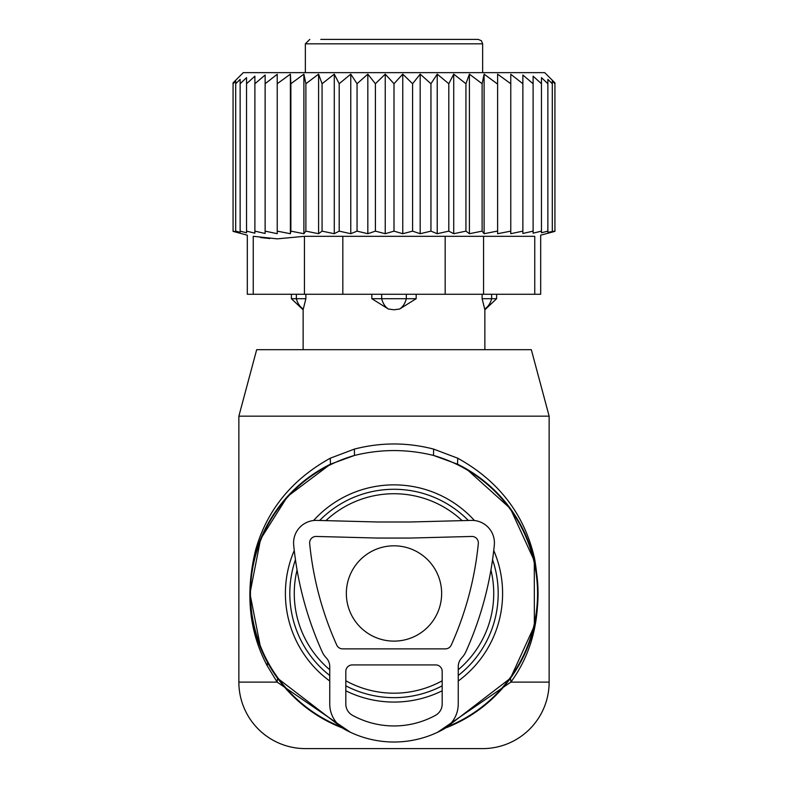 <?xml version="1.0" encoding="UTF-8"?>
<svg xmlns="http://www.w3.org/2000/svg" width="788" height="788" viewBox="0 0 788 788"><rect width="100%" height="100%" fill="white"/><g stroke="black" fill="none" stroke-linecap="round" stroke-linejoin="round"><path stroke-width="1.18" d="M462.142 520.641A99.731 99.731 0 0 0 325.858 520.641M297.066 570A99.731 99.731 0 0 0 329.758 669.751M345.824 680.783A99.731 99.731 0 0 0 442.176 680.783M458.242 669.751A99.731 99.731 0 0 0 490.934 570M437.616 732.259L510.86 682.112L510.496 678.202L445.575 727.974A144.056 144.056 0 0 0 457.523 464.171L433.508 455.444C407.169 448.943 380.831 448.943 354.492 455.444L330.477 464.171A144.056 144.056 0 0 0 342.425 727.974L277.504 678.202L265.881 659.32M482.65 748.6L305.35 748.6A66.487 66.487 0 0 1 238.862 682.112L238.862 416.163L256.681 349.675L531.319 349.675L549.138 416.163L549.138 682.112A66.487 66.487 0 0 1 482.65 748.6M549.138 416.163L238.862 416.163M260.621 647.884L249.944 593.502L260.592 539.1L287.502 496.46L330.477 464.171L330.271 458.202C291.727 479.606 266.837 510.26 255.578 550.162C245.167 593.078 249.038 631.602 267.181 665.712L277.14 682.112L350.384 732.259M510.496 678.202L534.362 625.869L534.303 560.8L510.358 508.526L466.397 468.919L457.523 464.171L457.729 458.202L433.627 449.101C407.209 442.265 380.791 442.265 354.373 449.101L330.271 458.202M549.138 682.112L510.86 682.112C535.013 649.085 542.932 607.972 534.628 558.781C524.572 514.613 498.942 481.084 457.729 458.202M238.862 682.112L277.14 682.112L277.504 678.202M354.373 449.101L354.492 455.444A143.564 143.564 0 0 0 340.859 726.822M433.627 449.101L433.508 455.444A143.564 143.564 0 0 1 447.141 726.822M346.346 593.462A47.644 47.644 0 0 0 394 641.117A47.644 47.644 0 0 0 441.644 593.462A47.644 47.644 0 0 0 394 545.818A47.644 47.644 0 0 0 346.346 593.462M534.747 294.269L540.686 294.269L540.686 235.188L554.929 231.376L554.929 82.868L544.705 72.644L243.295 72.644L233.071 82.868L233.071 231.376L247.314 235.188L247.314 294.269L253.253 294.269L253.253 236.311C245.373 234.814 245.373 234.814 253.253 236.311C245.373 234.814 245.373 234.814 253.253 236.311L277.268 238.853L304.434 236.311L534.747 236.311C542.627 234.814 542.627 234.814 534.747 236.311C542.627 234.814 542.627 234.814 534.747 236.311L534.747 294.269L483.566 294.269L483.566 236.311M277.228 83.725L290.388 74.141L290.388 233.711L277.228 231.14L277.228 74.269L265.132 83.725L265.132 75.008L254.888 83.725L254.888 76.16L246.546 83.725L246.546 77.638L240.133 83.725L240.133 79.381L235.691 83.725L235.691 81.115L233.071 83.725M233.071 231.14L235.691 231.839L235.691 83.725M235.691 231.14L240.133 232.302L240.133 83.725M240.133 231.14L246.546 232.775L246.546 83.725M246.546 231.14L254.888 233.169L254.888 83.725M497.612 233.711L497.612 74.141L497.612 233.711L510.772 231.14L510.772 233.681L522.868 231.14L522.868 233.475L533.112 231.14L533.112 233.169L541.455 231.14L541.455 232.775L547.867 231.14L547.867 232.302L554.929 231.14M484.108 233.711L482.118 231.14L482.118 83.725L484.108 74.141L484.108 233.711L497.13 231.14M469.412 233.711L465.935 231.14L465.935 83.725L469.412 74.141L469.412 233.711L482.118 231.14M453.721 233.711L448.805 231.14L448.805 83.725L453.721 74.141L453.721 233.711L465.935 231.14M437.232 233.711L430.947 231.14L430.947 83.725L437.232 74.141L437.232 233.711L448.805 231.14M420.171 233.711L412.597 231.14L412.597 83.725L420.171 74.141L420.171 233.711L430.947 231.14M402.757 233.711L394 231.14L394 83.725L402.757 74.141L402.757 233.711L412.597 231.14M385.243 233.711L375.403 231.14L375.403 83.725L385.243 74.141L385.243 233.711L394 231.14M367.829 233.711L357.053 231.14L357.053 83.725L367.829 74.141L367.829 233.711L375.403 231.14M350.768 233.711L339.195 231.14L339.195 83.725L350.768 74.141L350.768 233.711L357.053 231.14M334.279 233.711L322.065 231.14L322.065 83.725L334.279 74.141L334.279 233.711L339.195 231.14M318.588 233.711L305.882 231.14L305.882 83.725L318.588 74.141L318.588 233.711L322.065 231.14M303.892 233.711L290.87 231.14L290.87 83.725L303.892 74.141L303.892 233.711L305.882 231.14M290.388 233.711L290.87 231.14M254.888 231.14L265.132 233.475L265.132 231.14L277.228 233.681L277.228 231.14M547.867 231.14L547.867 79.381L552.309 83.725L552.309 81.115L552.309 231.14M547.867 79.381L547.867 83.725L541.455 77.638L541.455 231.14M541.455 77.638L541.455 83.725L533.112 76.16L533.112 231.14M533.112 83.725L522.868 75.008L522.868 231.14M522.868 83.725L510.772 74.269L510.772 231.14M265.132 231.14L265.132 83.725M483.566 294.269L253.253 294.269M269.831 238.537L260.532 237.533M290.388 74.141L290.87 83.725M303.892 74.141L305.882 83.725M318.588 74.141L322.065 83.725M334.279 74.141L339.195 83.725M350.768 74.141L357.053 83.725M367.829 74.141L375.403 83.725M385.243 74.141L394 83.725M402.757 74.141L412.597 83.725M420.171 74.141L430.947 83.725M437.232 74.141L448.805 83.725M453.721 74.141L465.935 83.725M469.412 74.141L482.118 83.725M484.108 74.141L497.13 83.725M497.612 74.141L510.772 83.725M552.309 81.115L554.929 83.725M458.242 666.697L458.242 704.058A28.91 28.91 0 0 1 443.23 729.402A102.391 102.391 0 0 1 344.77 729.402A28.91 28.91 0 0 1 329.758 704.058L329.758 666.697A12.844 12.844 0 0 0 326.262 657.872A22.488 22.488 0 0 1 322.105 651.676A340.554 340.554 0 0 1 293.688 545.069A22.488 22.488 0 0 1 316.648 520.395L377.718 521.991L410.282 521.991L471.352 520.395A22.488 22.488 0 0 1 494.312 545.069A340.554 340.554 0 0 1 465.895 651.676A22.488 22.488 0 0 1 461.738 657.872A12.844 12.844 0 0 0 458.242 666.697M442.176 704.058L442.176 671.356A6.422 6.422 0 0 0 435.754 664.924L352.246 664.924A6.422 6.422 0 0 0 345.824 671.356L345.824 704.058A12.844 12.844 0 0 0 352.492 715.317A86.335 86.335 0 0 0 435.508 715.317A12.844 12.844 0 0 0 442.176 704.058M478.326 543.503A324.498 324.498 0 0 1 451.248 645.086A6.422 6.422 0 0 1 445.387 648.869L342.613 648.869A6.422 6.422 0 0 1 336.752 645.086A324.498 324.498 0 0 1 309.664 543.503A6.422 6.422 0 0 1 316.234 536.451L377.511 538.056L410.489 538.056L471.766 536.451A6.422 6.422 0 0 1 478.326 543.503M388.385 309.024A17.73 12.312 -90 0 1 381.688 298.701L371.828 298.701L388.385 309.024L394 309.782L399.614 309.024L416.172 298.701L381.688 298.701L381.688 294.269M371.828 294.269L371.828 298.701M416.172 294.269L416.172 298.701M355.831 39.4L348.808 39.4M347.469 39.4L346.819 39.4M411.779 39.4L419.61 39.4M305.35 72.644L305.35 43.832L482.65 43.832L481.379 40.72L478.217 39.4L320.815 39.4M465.009 39.4L441.181 39.4M432.169 39.4L431.627 39.4M484.689 309.024L484.689 309.024A17.73 12.756 -90 0 0 491.633 298.701L482.118 298.701L484.689 309.024L482.118 298.701L482.118 294.269M305.882 294.269L305.882 298.701L303.311 309.024L305.882 298.701L291.393 298.701L303.134 309.782L303.134 349.675M484.866 349.675L484.866 309.782L496.617 298.701L491.633 298.701L491.633 294.269M493.741 550.497A108.596 108.596 0 0 1 458.242 681.019M442.176 690.79A108.596 108.596 0 0 1 345.824 690.79M329.758 681.019A108.596 108.596 0 0 1 294.259 550.497M468.348 520.474A104.193 104.193 0 0 0 319.652 520.474M295.441 559.677A104.193 104.193 0 0 0 329.758 675.493M474.465 520.533A108.596 108.596 0 0 0 313.535 520.533M345.824 685.846A104.193 104.193 0 0 0 442.176 685.846M458.242 675.493A104.193 104.193 0 0 0 492.559 559.677M267.181 665.712L267.575 662.531M304.434 294.269L304.434 236.311M445.181 294.269L445.181 236.311M342.819 294.269L342.819 236.311M406.312 294.269L406.312 298.701A17.73 12.312 90 0 1 399.614 309.024M296.367 294.269L296.367 298.701A17.73 12.756 90 0 0 303.311 309.024M305.35 43.832L309.782 39.4M482.65 43.832L482.65 72.644M291.393 294.269L291.393 298.701M496.617 294.269L496.617 298.701"/></g></svg>
